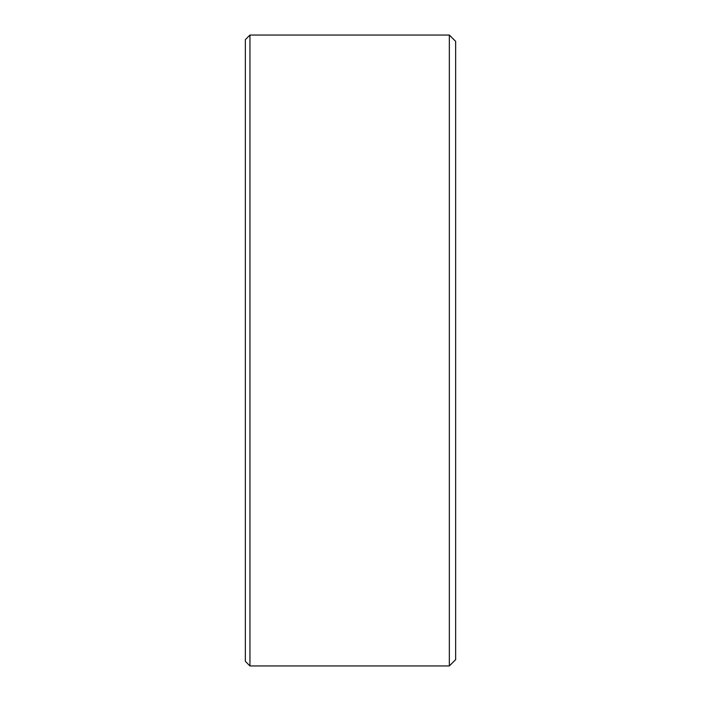 <?xml version="1.0" encoding="UTF-8"?>
<svg xmlns="http://www.w3.org/2000/svg" width="701" height="701" viewBox="0 0 701 701"><rect width="100%" height="100%" fill="white"/><g stroke="black" fill="none" stroke-linecap="round" stroke-linejoin="round"><path stroke-width="1.05" d="M249.95 35.05L249.95 665.95L449.341 665.95L449.341 35.05L249.95 35.05L245.35 39.65L245.35 661.35L249.95 665.95M449.341 35.05L455.65 41.359L455.65 659.641L449.341 665.95"/></g></svg>
